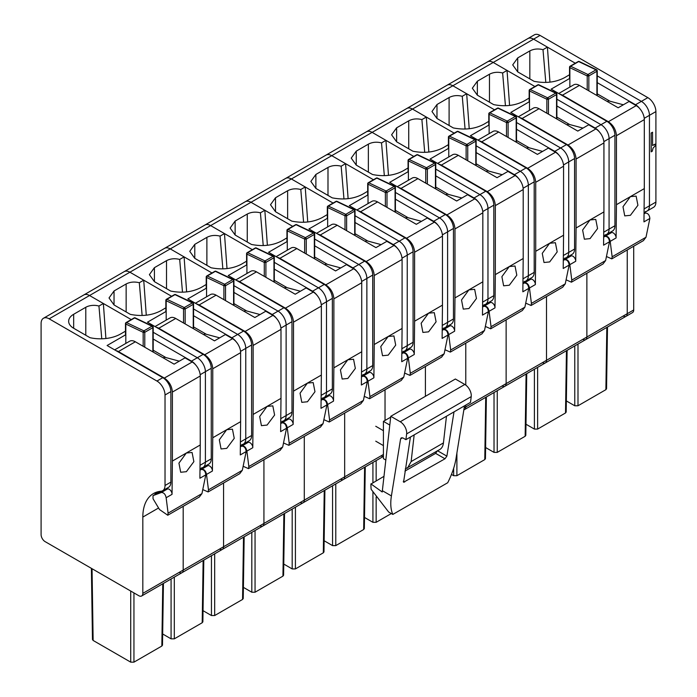 <?xml version="1.0" encoding="UTF-8"?>
<svg xmlns="http://www.w3.org/2000/svg" width="697" height="697" viewBox="0 0 697 697"><rect width="100%" height="100%" fill="white"/><g stroke="black" fill="none" stroke-linecap="round" stroke-linejoin="round"><path stroke-width="1.05" d="M644.324 208.769L649.447 205.815A11.422 6.595 60 0 1 647.077 211.043A11.422 6.595 60 0 1 645.413 211.557M655.903 202.086L649.447 205.815L649.447 115.319L655.903 111.59L655.903 202.086A11.422 6.595 60 0 1 653.542 207.314L647.077 211.043A11.422 6.595 60 0 0 649.447 205.815L649.447 115.319A11.422 6.595 60 0 0 641.371 101.37L597.251 75.895L641.371 101.37A11.422 6.595 60 0 1 649.447 115.319L644.228 118.324M571.296 65.527L575.295 63.218L533.588 39.145L540.044 35.416L647.835 97.641A11.422 6.595 60 0 1 655.903 111.59M43.458 318.259A11.422 6.595 60 0 1 49.165 318.825L156.956 381.05A11.422 6.595 60 0 1 165.023 394.99L165.023 485.495A11.422 6.595 60 0 1 162.662 490.714A11.422 6.595 60 0 1 160.99 491.237A51.378 29.666 60 0 0 153.462 493.554A51.378 29.666 60 0 0 142.868 515.092A51.378 29.666 60 0 0 142.824 517.078L142.824 593.374A5.707 3.293 60 0 1 141.639 595.987A5.707 3.293 60 0 1 138.79 595.708L45.131 541.639A5.707 3.293 60 0 1 41.097 534.643L41.097 323.486A11.422 6.595 60 0 1 43.458 318.259L527.882 38.579A11.422 6.595 60 0 1 533.588 39.145A11.422 6.595 60 0 0 527.882 38.579L534.338 34.85A11.422 6.595 60 0 1 540.044 35.416M464.185 407.841L465.77 406.926L465.77 405.096L465.77 406.926L506.135 383.62L506.135 319.879L506.135 383.62L546.509 360.314L546.509 296.573L546.509 360.314L586.874 337.008L586.874 273.268L586.874 337.008L627.239 313.694L627.239 249.962L627.239 313.694A5.707 3.293 60 0 1 626.063 316.307A5.707 3.293 60 0 1 623.205 316.029M655.049 144.14L652.601 145.551L652.523 132.23L651.146 133.022L651.146 151.815L652.253 151.266L653.072 148.052L655.049 146.048L655.049 144.14L652.601 145.464M633.704 309.965A5.707 3.293 60 0 1 632.519 312.578L626.063 316.307A5.707 3.293 60 0 0 627.239 313.694L633.704 309.965L633.704 246.233M651.146 133.022L651.225 151.859M652.601 132.273L651.225 133.066M607.488 327.032L606.556 388.76L605.885 389.675L577.996 405.776L574.764 405.776L566.347 400.923M556.877 105.961L595.151 128.056L601.006 124.676A11.422 6.595 60 0 1 609.073 138.625L614.928 135.244A11.422 6.595 60 0 0 606.86 121.295L551.153 89.138L569.867 78.334M606.86 121.295L601.006 124.676L556.877 99.201L601.006 124.676A11.422 6.595 60 0 1 609.073 138.625L609.073 229.121A11.422 6.595 60 0 1 606.712 234.349A11.422 6.595 60 0 1 605.04 234.863M530.922 88.833L534.921 86.524L493.223 62.451L533.588 39.145L547.415 47.126L549.959 82.133M487.508 61.885A11.422 6.595 60 0 1 493.223 62.451A11.422 6.595 60 0 0 487.508 61.885M463.836 409.967L464.585 409.54A5.707 3.293 60 0 0 465.77 406.926A5.707 3.293 60 0 1 464.585 409.54L504.959 386.234A5.707 3.293 60 0 0 506.135 383.62A5.707 3.293 60 0 1 504.959 386.234L545.324 362.928A5.707 3.293 60 0 0 546.509 360.314A5.707 3.293 60 0 1 545.324 362.928L585.689 339.613A5.707 3.293 60 0 0 586.874 337.008A5.707 3.293 60 0 1 585.689 339.613A5.707 3.293 60 0 1 582.84 339.334M639.855 108.715A11.422 6.595 60 0 0 635.516 104.75L597.251 82.655M547.415 47.126L542.998 49.679C538.154 48.459 533.763 48.877 529.833 50.916L517.723 57.903L512.704 64.899L517.723 71.887L534.033 81.305C545.498 83.579 555.701 82.351 564.64 77.62L569.536 74.727M603.951 232.075L614.928 225.741A11.422 6.595 60 0 1 612.567 230.968L606.712 234.349A11.422 6.595 60 0 0 609.073 229.121L609.073 138.625L603.863 141.63M614.928 225.741L614.928 135.244M542.998 49.679L545.812 82.429M610.023 101.222L597.251 93.842M597.094 70.484L596.911 71.277L597.094 70.484A1.141 0.863 130.9 0 0 596.04 69.839A1.141 0.662 60 0 1 596.911 71.277L596.911 95.515A1.141 0.662 180 0 0 597.251 95.053L597.251 70.815M596.702 69.848A1.141 0.714 115.5 0 0 596.597 69.778L579.242 61.51A1.141 0.714 115.5 0 0 578.676 61.571L570.608 66.232A1.141 0.714 115.5 0 0 569.867 67.67L569.867 66.738A1.141 0.662 60 0 1 570.102 66.215A1.141 0.662 60 0 1 570.608 66.232L587.963 74.501A1.141 0.714 115.5 0 0 587.222 75.938L588.608 76.043A1.141 0.601 -4.2 0 0 588.843 75.938L596.911 71.277M636.23 105.63L608.376 121.714C613.282 125.094 615.974 129.755 616.453 135.697L616.453 204.683L630.367 196.65L644.307 188.599L644.307 119.614A11.422 6.595 -120 0 0 636.23 105.63L629.06 101.492L618.161 107.782L579.407 85.409A11.422 6.595 -120 0 0 573.701 84.842L558.706 93.503M608.376 121.714L562.453 95.193L579.407 85.409M607.505 101.631L608.786 100.891L623.345 104.785M608.786 100.891A13.705 7.911 -120 0 0 608.533 100.821L607.322 101.527M559.935 94.208A11.422 6.595 60 0 1 562.453 95.193M644.307 188.599L643.958 221.881L649.865 218.466L645.997 237.241L643.392 240.639M606.747 256.653L611.8 258.875L612.149 256.784L610.189 241.371C609.5 237.947 607.915 236.196 605.44 236.109L611.461 232.632L605.928 234.802M611.461 232.632A3.999 2.309 60 0 1 614.527 233.983A3.999 2.309 60 0 1 616.096 237.956L616.453 204.683M644.22 213.718L645.335 213.073L644.228 213.517M630.376 196.641L636.126 196.101L637.921 205.275L630.419 215.312L624.739 215.887L622.996 206.756L630.376 196.641M645.335 213.073C647.94 213.116 649.447 214.911 649.865 218.466M605.44 236.109L603.855 236.719M567.114 350.338L566.182 412.066L565.511 412.981L537.622 429.082L534.399 429.082L525.982 424.229M516.512 129.267L554.786 151.362L560.632 147.982A11.422 6.595 60 0 1 568.708 161.931L574.563 158.55A11.422 6.595 60 0 0 566.487 144.61L510.779 112.444L529.502 101.64M566.487 144.61L560.632 147.982L516.512 122.506L560.632 147.982A11.422 6.595 60 0 1 568.708 161.931L568.708 252.427A11.422 6.595 60 0 1 566.347 257.655A11.422 6.595 60 0 1 564.675 258.169M490.557 112.139L494.556 109.83L452.85 85.757L493.223 62.451L507.041 70.432L509.585 105.439M447.143 85.191A11.422 6.595 60 0 1 452.85 85.757A11.422 6.595 60 0 0 447.143 85.191M545.324 362.928A5.707 3.293 60 0 1 542.466 362.64M507.041 70.432L502.633 72.985C497.789 71.765 493.398 72.183 489.468 74.222L477.358 81.209L472.339 88.205L477.358 95.193L493.668 104.611C505.125 106.885 515.327 105.656 524.275 100.926L529.162 98.033M563.585 255.381L574.563 249.047A11.422 6.595 60 0 1 572.202 254.274L566.347 257.655A11.422 6.595 60 0 0 568.708 252.427L568.708 161.931L563.498 164.936M574.563 249.047L574.563 158.55M502.633 72.985L505.438 105.735M595.151 128.056A11.422 6.595 60 0 1 599.49 132.021M569.658 124.528L556.877 117.148M556.729 93.79L556.546 94.583L556.729 93.79A1.141 0.863 130.9 0 0 555.666 93.145A1.141 0.662 60 0 1 556.546 94.583L556.546 118.821A1.141 0.662 180 0 0 556.877 118.359L556.877 94.121M556.337 93.154A1.141 0.714 115.5 0 0 556.232 93.084L538.868 84.816A1.141 0.714 115.5 0 0 538.311 84.877L530.234 89.538A1.141 0.714 115.5 0 0 529.502 90.976L529.502 90.044A1.141 0.662 60 0 1 529.737 89.521A1.141 0.662 60 0 1 530.234 89.538L547.598 97.807A1.141 0.714 115.5 0 0 546.857 99.244L548.234 99.349A1.141 0.601 -4.2 0 0 548.469 99.244L556.546 94.583M595.865 128.936L568.011 145.02C572.908 148.4 575.6 153.061 576.079 159.003L576.079 227.989L590.01 219.947L603.933 211.905L603.933 142.92A11.422 6.595 -120 0 0 595.865 128.936L588.695 124.798L577.796 131.088L539.042 108.715A11.422 6.595 -120 0 0 533.327 108.148L518.333 116.808M568.011 145.02L522.088 118.499L539.042 108.715M567.14 124.937L568.421 124.197L582.98 128.091M568.421 124.197A13.705 7.911 -120 0 0 568.16 124.127L566.949 124.833M519.561 117.514A11.422 6.595 60 0 1 522.088 118.499M603.933 211.905L603.585 245.187L609.492 241.772L605.623 260.547L603.018 263.945M566.382 279.959L571.435 282.18L571.784 280.089L569.824 264.677C569.127 261.253 567.55 259.502 565.067 259.415L571.096 255.938L565.555 258.108M571.096 255.938A3.999 2.309 60 0 1 574.162 257.289A3.999 2.309 60 0 1 575.731 261.262L576.079 227.989M603.855 237.032L604.97 236.379L603.855 236.823M590.01 219.947L595.761 219.407L597.556 228.581L590.045 238.618L584.374 239.202L582.622 230.062L589.993 219.956M604.97 236.379C607.566 236.422 609.073 238.217 609.492 241.772M565.067 259.415L563.49 260.025M526.749 373.653L525.817 435.372L525.146 436.287L497.257 452.388L494.025 452.388L485.617 447.535M476.147 152.573L514.412 174.668L520.267 171.288A11.422 6.595 60 0 1 528.343 185.236L534.198 181.856A11.422 6.595 60 0 0 526.122 167.916L470.414 135.749L489.128 124.946M526.122 167.916L520.267 171.288L476.147 145.821L520.267 171.288A11.422 6.595 60 0 1 528.343 185.236L528.343 275.733A11.422 6.595 60 0 1 525.974 280.961A11.422 6.595 60 0 1 524.301 281.475M450.192 135.445L454.183 133.144L412.485 109.063L452.85 85.757L466.676 93.738L469.22 128.745M406.778 108.497A11.422 6.595 60 0 1 412.485 109.063A11.422 6.595 60 0 0 406.778 108.497M504.959 386.234A5.707 3.293 60 0 1 502.101 385.946M466.676 93.738L462.259 96.291C457.415 95.071 453.033 95.489 449.095 97.528L436.984 104.515L431.974 111.511L436.984 118.499L453.294 127.917C464.76 130.191 474.962 128.962 483.91 124.232L488.797 121.339M523.22 278.695L534.198 272.353A11.422 6.595 60 0 1 531.828 277.58L525.974 280.961A11.422 6.595 60 0 0 528.343 275.733L528.343 185.236L523.125 188.242M534.198 272.353L534.198 181.856M462.259 96.291L465.073 129.041M554.786 151.362A11.422 6.595 60 0 1 559.116 155.326M529.284 147.834L516.512 140.454M516.364 117.096L516.181 117.889L516.364 117.096A1.141 0.863 130.9 0 0 515.301 116.451A1.141 0.662 60 0 1 516.181 117.889L516.181 142.127A1.141 0.662 180 0 0 516.512 141.665L516.512 117.427M508.104 137.466L508.104 122.55A1.141 0.601 -4.2 0 1 507.869 122.655A1.141 0.453 -109.6 0 0 507.224 121.112L515.301 116.451L497.937 108.183L489.869 112.844L507.224 121.112A1.141 0.662 60 0 1 508.104 122.55L516.181 117.889M507.869 122.655L506.492 122.55L506.492 136.534M489.128 133.667L489.128 113.35A1.141 0.662 60 0 1 489.364 112.827A1.141 0.662 60 0 1 489.869 112.844A1.141 0.714 115.5 0 0 489.128 114.282L506.492 122.55A1.141 0.714 115.5 0 1 507.224 121.112M555.492 152.242L527.638 168.325C532.543 171.706 535.235 176.367 535.714 182.309L535.714 251.295L549.628 243.262L563.568 235.211L563.568 166.226A11.422 6.595 -120 0 0 555.492 152.242L548.321 148.104L537.422 154.394L498.669 132.021A11.422 6.595 -120 0 0 492.962 131.454L477.968 140.114M527.638 168.325L481.714 141.813L498.669 132.021M526.766 148.243L528.056 147.503L542.606 151.406M528.056 147.503A13.705 7.911 -120 0 0 527.795 147.433L526.583 148.139M479.196 140.82A11.422 6.595 60 0 1 481.714 141.813M563.568 235.211L563.22 268.493L569.127 265.078L565.258 283.853L562.653 287.251M526.008 303.265L531.07 305.486L531.419 303.395L529.459 287.983C528.762 284.559 527.176 282.808 524.702 282.721L530.722 279.244L525.189 281.414M530.722 279.244A3.999 2.309 60 0 1 533.789 280.595A3.999 2.309 60 0 1 535.366 284.576L535.714 251.295M563.481 260.338L564.596 259.693L563.49 260.129M549.68 261.924L544.008 262.508L542.257 253.368L549.637 243.253L555.387 242.713L557.191 251.887L549.68 261.924M564.596 259.693C567.201 259.728 568.708 261.523 569.127 265.078M524.702 282.721L523.125 283.33M486.375 396.959L485.443 458.687L484.781 459.593L456.892 475.702L453.66 475.702L451.464 474.43M435.773 175.879L474.047 197.974L479.902 194.602A11.422 6.595 60 0 1 487.97 208.542L493.824 205.162A11.422 6.595 60 0 0 485.757 191.222L430.04 159.055L448.763 148.252M485.757 191.222L479.902 194.602L435.773 169.127L479.902 194.602A11.422 6.595 60 0 1 487.97 208.542L487.97 299.039A11.422 6.595 60 0 1 485.609 304.267A11.422 6.595 60 0 1 483.936 304.781M409.819 158.75L413.818 156.45L372.12 132.369L412.485 109.063L426.311 117.044L428.847 152.059M366.404 131.803A11.422 6.595 60 0 1 372.12 132.369A11.422 6.595 60 0 0 366.404 131.803M464.585 409.54A5.707 3.293 60 0 1 463.871 409.784M465.77 343.185L465.77 385.092L465.77 343.185M426.311 117.044L421.894 119.596C417.05 118.377 412.659 118.795 408.73 120.834L396.619 127.83L391.601 134.817L396.619 141.813L412.929 151.223C424.395 153.497 434.597 152.268 443.536 147.537L448.424 144.645M482.847 302.001L493.824 295.659A11.422 6.595 60 0 1 491.463 300.886L485.609 304.267A11.422 6.595 60 0 0 487.97 299.039L487.97 208.542L482.76 211.548M493.824 295.659L493.824 205.162M421.894 119.596L424.708 152.347M514.412 174.668A11.422 6.595 60 0 1 518.751 178.632M488.919 171.14L476.147 163.76M475.99 140.402L475.807 141.195L475.99 140.402A1.141 0.863 130.9 0 0 474.927 139.766A1.141 0.662 60 0 1 475.807 141.195L475.807 165.433A1.141 0.662 180 0 0 476.147 164.971L476.147 140.733M467.739 160.772L467.739 145.856A1.141 0.601 -4.2 0 1 467.504 145.969A1.141 0.453 -109.6 0 0 466.859 144.427L474.927 139.766L457.572 131.498L449.495 136.159L466.859 144.427A1.141 0.662 60 0 1 467.739 145.856L475.807 141.195M467.504 145.961L466.119 145.856L466.119 159.84M448.763 156.973L448.763 136.656A1.141 0.662 60 0 1 448.999 136.133A1.141 0.662 60 0 1 449.495 136.159A1.141 0.714 115.5 0 0 448.763 137.588L466.119 145.856A1.141 0.714 115.5 0 1 466.859 144.427M515.127 175.548L487.273 191.631C492.178 195.012 494.87 199.673 495.34 205.615L495.34 274.601L509.263 266.568L523.203 258.517L523.203 189.532A11.422 6.595 -120 0 0 515.127 175.548L507.956 171.41L497.057 177.7L458.304 155.326A11.422 6.595 -120 0 0 452.597 154.76L437.603 163.42M487.273 191.631L441.349 165.119L458.304 155.326M486.401 171.549L487.682 170.809L502.241 174.712M487.682 170.809A13.705 7.911 -120 0 0 487.43 170.739L486.21 171.445M438.822 164.126A11.422 6.595 60 0 1 441.349 165.119M523.203 258.517L522.846 291.799L528.753 288.384L524.885 307.168L522.288 310.557M485.643 326.571L490.697 328.792L491.045 326.701L489.085 311.289C488.397 307.865 486.811 306.114 484.337 306.027L490.357 302.55L484.816 304.72M490.357 302.55A3.999 2.309 60 0 1 493.424 303.901A3.999 2.309 60 0 1 494.992 307.882L495.34 274.601M523.116 283.644L524.231 282.999L523.116 283.435M509.272 266.559L515.022 266.019L516.817 275.193L509.315 285.23L503.635 285.814L501.892 276.674L509.272 266.559M524.231 282.999C526.827 283.034 528.343 284.829 528.753 288.384M484.337 306.027L482.751 306.636M395.408 199.185L433.673 221.28L439.528 217.908A11.422 6.595 60 0 1 447.605 231.848L453.459 228.468A11.422 6.595 60 0 0 445.383 214.528L389.675 182.361L408.39 171.558M445.383 214.528L439.528 217.908L395.408 192.433L439.528 217.908A11.422 6.595 60 0 1 447.605 231.848L447.605 322.345A11.422 6.595 60 0 1 445.244 327.573A11.422 6.595 60 0 1 443.571 328.087M369.454 182.056L373.453 179.756L331.746 155.675L372.12 132.369L385.938 140.35L388.482 175.365M326.039 155.109A11.422 6.595 60 0 1 331.746 155.675A11.422 6.595 60 0 0 326.039 155.109M425.405 366.491L425.405 396.314L425.405 366.491M385.938 140.35L381.529 142.902C376.685 141.691 372.294 142.101 368.365 144.14L356.254 151.136L351.236 158.123L356.254 165.119L372.555 174.529C384.021 176.803 394.223 175.574 403.171 170.843L408.059 167.951M442.482 325.307L453.459 318.965A11.422 6.595 60 0 1 451.09 324.192L445.244 327.573A11.422 6.595 60 0 0 447.605 322.345L447.605 231.848L442.386 234.854M453.459 318.965L453.459 228.468M381.529 142.902L384.335 175.653M474.047 197.974A11.422 6.595 60 0 1 478.377 201.938M448.546 194.446L435.773 187.066M435.625 163.708L435.442 164.501L435.625 163.708A1.141 0.863 130.9 0 0 434.562 163.072A1.141 0.662 60 0 1 435.442 164.501L435.442 188.739A1.141 0.662 180 0 0 435.773 188.277L435.773 164.039M427.366 184.078L427.366 169.162A1.141 0.601 -4.2 0 1 427.13 169.275A1.141 0.453 -109.6 0 0 426.486 167.733L434.562 163.072L417.207 154.804L409.13 159.465L426.486 167.733A1.141 0.662 60 0 1 427.366 169.162L435.442 164.501M427.13 169.266L425.754 169.162L425.754 183.145M408.39 180.279L408.39 159.962A1.141 0.662 60 0 1 408.634 159.439A1.141 0.662 60 0 1 409.13 159.465A1.141 0.714 115.5 0 0 408.39 160.894L425.754 169.162A1.141 0.714 115.5 0 1 426.486 167.733M474.753 198.854L446.899 214.937C451.804 218.318 454.496 222.979 454.975 228.921L454.975 297.907L468.907 289.865L482.829 281.823L482.829 212.838A11.422 6.595 -120 0 0 474.753 198.854L467.582 194.716L456.683 201.006L417.93 178.632A11.422 6.595 -120 0 0 412.223 178.066L397.229 186.726M446.899 214.937L400.975 188.425L417.93 178.632M446.036 194.855L447.317 194.114L461.876 198.018M447.317 194.114A13.705 7.911 -120 0 0 447.056 194.054L445.845 194.751M398.457 187.432A11.422 6.595 60 0 1 400.975 188.425M482.829 281.823L482.481 315.105L488.388 311.69L484.52 330.474L481.915 333.863M445.278 349.877L450.332 352.098L450.68 350.007L448.72 334.595C448.023 331.171 446.437 329.42 443.963 329.341L449.983 325.856L444.451 328.026M449.983 325.856A3.999 2.309 60 0 1 453.059 327.207A3.999 2.309 60 0 1 454.627 331.188L454.975 297.907M482.742 306.95L483.866 306.305L482.751 306.741M468.907 289.865L474.657 289.333L476.452 298.499L468.942 308.536L463.27 309.12L461.519 299.98L468.889 289.874M483.866 306.305C486.462 306.34 487.97 308.144 488.388 311.69M443.963 329.341L442.386 329.942M376.153 497.057L376.153 522.314L391.305 513.558M376.153 522.314L372.921 522.314L364.514 517.453M355.034 222.491L393.308 244.595L399.163 241.214A11.422 6.595 60 0 1 407.24 255.154L413.086 251.774A11.422 6.595 60 0 0 405.018 237.834L349.31 205.667L368.025 194.864M405.018 237.834L399.163 241.214L355.034 215.739L399.163 241.214A11.422 6.595 60 0 1 407.24 255.154L407.24 345.651A11.422 6.595 60 0 1 404.87 350.879A11.422 6.595 60 0 1 403.197 351.393M329.089 205.371L333.079 203.062L291.381 178.981L331.746 155.675L345.573 163.656L348.117 198.671M285.674 178.415A11.422 6.595 60 0 1 291.381 178.981A11.422 6.595 60 0 0 285.674 178.415M383.42 456.335A5.707 3.293 60 0 1 380.998 455.864M385.032 389.797L385.032 420.439L385.032 389.797M345.573 163.656L341.155 166.208C336.311 164.997 331.929 165.407 327.991 167.446L315.88 174.442L310.862 181.429L315.88 188.425L332.19 197.835C343.656 200.109 353.858 198.88 362.797 194.149L367.694 191.257M402.108 348.613L413.086 342.271A11.422 6.595 60 0 1 410.725 347.498L404.87 350.879A11.422 6.595 60 0 0 407.24 345.651L407.24 255.154L402.021 258.169M413.086 342.271L413.086 251.774M341.155 166.208L343.969 198.959M433.673 221.28A11.422 6.595 60 0 1 438.012 225.244M408.181 217.752L395.408 210.372M395.251 187.014L395.068 187.807L395.251 187.014A1.141 0.863 130.9 0 0 394.197 186.378A1.141 0.662 60 0 1 395.068 187.807L395.068 212.045A1.141 0.662 180 0 0 395.408 211.583L395.408 187.345M394.859 186.387A1.141 0.714 115.5 0 0 394.755 186.317L377.399 178.049A1.141 0.714 115.5 0 0 376.833 178.11L368.765 182.771A1.141 0.714 115.5 0 0 368.025 184.2L368.025 183.267A1.141 0.662 60 0 1 368.26 182.745A1.141 0.662 60 0 1 368.765 182.771L386.121 191.039A1.141 0.714 115.5 0 0 385.38 192.468L386.765 192.572A1.141 0.601 -4.2 0 0 387.001 192.468L395.068 187.807M434.388 222.16L406.534 238.243C411.439 241.624 414.131 246.285 414.61 252.227L414.61 321.212L428.55 313.171L442.464 305.129L442.464 236.144A11.422 6.595 -120 0 0 434.388 222.16L427.217 218.022L416.318 224.312L377.565 201.938A11.422 6.595 -120 0 0 371.858 201.372L356.864 210.032M406.534 238.243L360.61 211.731L377.565 201.938M405.663 218.161L406.952 217.42L421.502 221.324M406.952 217.42A13.705 7.911 -120 0 0 406.691 217.359L405.48 218.056M358.092 210.738A11.422 6.595 60 0 1 360.61 211.731M442.464 305.129L442.116 338.411L448.023 334.996L444.155 353.78L441.549 357.169M404.905 373.183L409.958 375.404L410.306 373.313L408.355 357.901C407.658 354.477 406.072 352.726 403.598 352.647L409.618 349.171L404.086 351.332M409.618 349.171A3.999 2.309 60 0 1 412.685 350.513A3.999 2.309 60 0 1 414.262 354.494L414.61 321.212M442.377 330.256L443.492 329.611L442.386 330.047M428.577 331.842L422.896 332.425L421.154 323.286L428.533 313.171L434.283 312.639L436.087 321.805L428.577 331.842M443.492 329.611C446.097 329.646 447.605 331.45 448.023 334.996M403.598 352.647L402.021 353.248M365.272 466.877L364.339 528.605L363.668 529.52L335.78 545.62L332.556 545.62L324.14 540.759M314.669 245.806L352.943 267.901L358.798 264.52A11.422 6.595 60 0 1 366.866 278.46L372.721 275.08A11.422 6.595 60 0 0 364.644 261.14L308.937 228.973L327.66 218.17M364.644 261.14L358.798 264.52L314.669 239.045L358.798 264.52A11.422 6.595 60 0 1 366.866 278.46L366.866 368.957A11.422 6.595 60 0 1 364.505 374.184A11.422 6.595 60 0 1 362.832 374.698M288.715 228.677L292.714 226.368L251.007 202.287L291.381 178.981L305.208 186.962L307.743 221.977M245.3 201.721A11.422 6.595 60 0 1 251.007 202.287A11.422 6.595 60 0 0 245.3 201.721M142.824 593.374L183.189 570.068L183.189 506.327L183.189 570.068L223.563 546.762L223.563 483.021L223.563 546.762L263.928 523.456L263.928 459.715L263.928 523.456L304.293 500.15L304.293 436.409L304.293 500.15L344.666 476.844L344.666 413.103L344.666 476.844A5.707 3.293 60 0 1 343.482 479.458A5.707 3.293 60 0 1 340.624 479.17M305.208 186.962L300.79 189.514C295.946 188.303 291.555 188.713 287.626 190.751L275.515 197.748L270.497 204.735L275.515 211.731L291.825 221.141C303.282 223.415 313.493 222.186 322.432 217.455L327.32 214.563M361.743 371.919L372.721 365.577A11.422 6.595 60 0 1 370.36 370.804L364.505 374.184A11.422 6.595 60 0 0 366.866 368.957L366.866 278.46L361.656 281.475M372.721 365.577L372.721 275.08M300.79 189.514L303.604 222.265M393.308 244.595A11.422 6.595 60 0 1 397.647 248.55M367.816 241.057L355.034 233.687M354.886 210.32L354.703 211.113L354.886 210.32A1.141 0.863 130.9 0 0 353.823 209.684A1.141 0.662 60 0 1 354.703 211.113L354.703 235.351A1.141 0.662 180 0 0 355.034 234.889L355.034 210.651M354.494 209.692A1.141 0.714 115.5 0 0 354.39 209.623L337.026 201.355A1.141 0.714 115.5 0 0 336.468 201.416L328.392 206.077A1.141 0.714 115.5 0 0 327.66 207.506L327.66 206.573A1.141 0.662 60 0 1 327.895 206.051A1.141 0.662 60 0 1 328.392 206.077L345.756 214.345A1.141 0.714 115.5 0 0 345.015 215.774L346.392 215.878A1.141 0.601 -4.2 0 0 346.627 215.774L354.703 211.113M394.023 245.466L366.169 261.549C371.065 264.93 373.758 269.591 374.237 275.533L374.237 344.518L402.091 328.444L402.091 259.45A11.422 6.595 -120 0 0 394.023 245.466L386.852 241.328L375.953 247.618L337.2 225.244A11.422 6.595 -120 0 0 331.484 224.678L316.49 233.338M366.169 261.549L320.245 235.037L337.2 225.244M365.298 241.467L366.578 240.726L381.137 244.63M366.578 240.726A13.705 7.911 -120 0 0 366.317 240.665L365.106 241.362M317.719 234.044A11.422 6.595 60 0 1 320.245 235.037M402.091 328.444L401.742 361.717L407.649 358.31L403.781 377.086L401.184 380.475M364.54 396.488L369.593 398.71L369.941 396.619L367.981 381.207C367.284 377.783 365.707 376.031 363.233 375.953L369.253 372.477L363.712 374.637M369.253 372.477A3.999 2.309 60 0 1 372.32 373.819A3.999 2.309 60 0 1 373.888 377.8L374.237 344.518M402.012 353.562L403.127 352.917L402.012 353.353M388.168 336.477L393.918 335.945L395.713 345.12L388.212 355.148L382.531 355.731L380.78 346.592L388.168 336.477M403.127 352.917C405.724 352.952 407.231 354.756 407.649 358.31M363.233 375.953L361.647 376.554M324.907 490.183L323.974 551.911L323.303 552.826L295.415 568.926L292.182 568.926L283.775 564.065M274.304 269.112L312.57 291.207L318.424 287.826A11.422 6.595 60 0 1 326.501 301.766L332.356 298.386A11.422 6.595 60 0 0 324.279 284.446L268.572 252.279L287.286 241.476M324.279 284.446L318.424 287.826L274.304 262.351L318.424 287.826A11.422 6.595 60 0 1 326.501 301.766L326.501 392.263A11.422 6.595 60 0 1 324.131 397.49A11.422 6.595 60 0 1 322.458 398.004M248.35 251.983L252.34 249.674L210.642 225.593L251.007 202.287L264.834 210.267L267.378 245.283M204.935 225.026A11.422 6.595 60 0 1 210.642 225.593A11.422 6.595 60 0 0 204.935 225.026M141.639 595.987L182.013 572.681A5.707 3.293 60 0 0 183.189 570.068A5.707 3.293 60 0 1 182.013 572.681L222.378 549.375A5.707 3.293 60 0 0 223.563 546.762A5.707 3.293 60 0 1 222.378 549.375L262.743 526.069A5.707 3.293 60 0 0 263.928 523.456A5.707 3.293 60 0 1 262.743 526.069L303.117 502.764A5.707 3.293 60 0 0 304.293 500.15A5.707 3.293 60 0 1 303.117 502.764A5.707 3.293 60 0 1 300.259 502.476M383.42 454.47L344.666 476.844A5.707 3.293 60 0 1 343.482 479.458L383.42 456.396M264.834 210.267L260.417 212.82C255.572 211.609 251.19 212.019 247.252 214.057L235.142 221.054L230.132 228.041L235.142 235.037L251.451 244.455C262.917 246.721 273.119 245.492 282.067 240.761L286.955 237.869M321.378 395.225L332.356 388.882A11.422 6.595 60 0 1 329.986 394.11L324.131 397.49A11.422 6.595 60 0 0 326.501 392.263L326.501 301.766L321.282 304.781M332.356 388.882L332.356 298.386M260.417 212.82L263.231 245.571M352.943 267.901A11.422 6.595 60 0 1 357.273 271.856M327.442 264.363L314.669 256.993M314.521 233.626L314.338 234.427L314.521 233.626A1.141 0.863 130.9 0 0 313.458 232.99A1.141 0.662 60 0 1 314.338 234.427L314.338 258.657A1.141 0.662 180 0 0 314.669 258.195L314.669 233.957M314.12 232.998A1.141 0.714 115.5 0 0 314.016 232.929L296.661 224.661A1.141 0.714 115.5 0 0 296.103 224.722L288.027 229.383A1.141 0.714 115.5 0 0 287.286 230.82L287.286 229.888A1.141 0.662 60 0 1 287.521 229.365A1.141 0.662 60 0 1 288.027 229.383L305.382 237.651A1.141 0.662 60 0 1 306.262 239.088L314.338 234.427M286.955 241.667L286.955 230.35A1.141 1.141 0 0 1 287.521 229.365L295.598 224.704A1.141 0.662 60 0 1 296.103 224.722L313.458 232.99L305.382 237.651A1.141 0.714 115.5 0 0 304.65 239.088L306.027 239.184A1.141 0.601 -4.2 0 0 306.262 239.088L306.262 253.996M353.649 268.772L325.795 284.855C330.7 288.236 333.393 292.897 333.872 298.839L333.872 367.824L361.726 351.75L361.726 282.755A11.422 6.595 -120 0 0 353.649 268.772L346.479 264.633L335.579 270.924L296.826 248.55A11.422 6.595 -120 0 0 291.119 247.984L276.125 256.644M325.795 284.855L279.872 258.343L296.826 248.55M324.924 264.773L326.213 264.032L340.763 267.936M326.213 264.032A13.705 7.911 -120 0 0 325.952 263.971L324.741 264.668M277.354 257.35A11.422 6.595 60 0 1 279.872 258.343M361.726 351.75L361.377 385.023L367.284 381.616L363.416 400.392L360.811 403.781M324.166 419.794L329.228 422.016L329.576 419.925L327.616 404.513C326.919 401.089 325.333 399.337 322.859 399.259L328.879 395.783L323.347 397.943M328.879 395.783A3.999 2.309 60 0 1 331.946 397.124A3.999 2.309 60 0 1 333.523 401.106L333.872 367.824M361.638 376.868L362.762 376.223L361.647 376.668M347.794 359.783L353.553 359.251L355.348 368.425L347.838 378.454L342.166 379.037L340.415 369.898L347.786 359.791M362.762 376.223C365.359 376.258 366.866 378.062 367.284 381.616M322.859 399.259L321.282 399.86M284.542 513.489L283.601 575.217L282.938 576.131L255.05 592.232L251.817 592.232L243.401 587.371M233.931 292.418L272.205 314.513L278.059 311.132A11.422 6.595 60 0 1 286.127 325.072L291.982 321.692A11.422 6.595 60 0 0 283.914 307.752L228.207 275.585L246.921 264.782M283.914 307.752L278.059 311.132L233.931 285.657L278.059 311.132A11.422 6.595 60 0 1 286.127 325.072L286.127 415.569A11.422 6.595 60 0 1 283.766 420.796A11.422 6.595 60 0 1 282.093 421.319M207.976 275.289L211.975 272.98L170.277 248.899L210.642 225.593L224.469 233.573L227.004 268.589M164.562 248.341A11.422 6.595 60 0 1 170.277 248.899A11.422 6.595 60 0 0 164.562 248.341M262.743 526.069A5.707 3.293 60 0 1 259.894 525.782M224.469 233.573L220.052 236.126C215.207 234.915 210.816 235.325 206.887 237.363L194.777 244.359L189.758 251.347L194.777 258.343L211.086 267.761C222.552 270.027 232.754 268.798 241.693 264.067L246.59 261.175M281.004 418.531L291.982 412.188A11.422 6.595 60 0 1 289.621 417.416L283.766 420.796A11.422 6.595 60 0 0 286.127 415.569L286.127 325.072L280.917 328.087M291.982 412.188L291.982 321.692M220.052 236.126L222.866 268.876M312.57 291.207A11.422 6.595 60 0 1 316.908 295.162M287.077 287.669L274.304 280.299M274.148 256.932L273.965 257.733L274.148 256.932A1.141 0.863 130.9 0 0 273.093 256.296A1.141 0.662 60 0 1 273.965 257.733L273.965 281.963A1.141 0.662 180 0 0 274.304 281.501L274.304 257.263M265.897 277.301L265.897 262.394A1.141 0.601 -4.2 0 1 265.662 262.499A1.141 0.453 -109.6 0 0 265.017 260.957A1.141 0.662 60 0 1 265.897 262.394L273.965 257.733M265.662 262.499L264.276 262.394L264.276 276.369M246.921 273.503L246.921 253.194A1.141 0.662 60 0 1 247.156 252.671A1.141 0.662 60 0 1 247.662 252.689L265.017 260.957L273.093 256.296L255.729 248.027L247.662 252.689A1.141 0.714 115.5 0 0 246.921 254.126L264.276 262.394A1.141 0.714 115.5 0 1 265.017 260.957M313.284 292.078L285.43 308.161C290.335 311.55 293.028 316.211 293.507 322.145L293.507 391.13L321.361 375.056L321.361 306.061A11.422 6.595 -120 0 0 313.284 292.078L306.114 287.939L295.214 294.23L256.461 271.856A11.422 6.595 -120 0 0 250.754 271.29L235.76 279.95M285.43 308.161L239.507 281.649L256.461 271.856M284.559 288.079L285.84 287.338L300.398 291.241M285.84 287.338A13.705 7.911 -120 0 0 285.587 287.277L284.376 287.974M236.989 280.656A11.422 6.595 60 0 1 239.507 281.649M321.361 375.056L321.003 408.329L326.919 404.922L323.042 423.698L320.446 427.087M283.801 443.1L288.854 445.322L289.203 443.231L287.242 427.819C286.554 424.395 284.968 422.643 282.494 422.565L288.514 419.089L282.982 421.249M288.514 419.089A3.999 2.309 60 0 1 291.581 420.43A3.999 2.309 60 0 1 293.149 424.412L293.507 391.13M321.273 400.174L322.389 399.529L321.273 399.973M307.473 401.76L301.792 402.343L300.05 393.204L307.421 383.097L313.18 382.557L314.974 391.731L307.473 401.76M322.389 399.529C324.994 399.564 326.501 401.367 326.919 404.922M282.494 422.565L280.908 423.175M244.168 536.795L243.236 598.523L242.565 599.437L214.676 615.538L211.452 615.538L203.036 610.677M193.566 315.724L231.84 337.818L237.686 334.438A11.422 6.595 60 0 1 245.762 348.378L251.617 344.998A11.422 6.595 60 0 0 243.541 331.058L187.833 298.891L206.556 288.088M243.541 331.058L237.686 334.438L193.566 308.963L237.686 334.438A11.422 6.595 60 0 1 245.762 348.378L245.762 438.875A11.422 6.595 60 0 1 243.401 444.102A11.422 6.595 60 0 1 241.728 444.625M167.611 298.595L171.61 296.286L129.903 272.205L170.277 248.899L184.095 256.888L186.639 291.895M124.197 271.647A11.422 6.595 60 0 1 129.903 272.205A11.422 6.595 60 0 0 124.197 271.647M222.378 549.375A5.707 3.293 60 0 1 219.52 549.097M184.095 256.888L179.687 259.432C174.842 258.221 170.451 258.631 166.522 260.669L154.412 267.665L149.393 274.653L154.412 281.649L170.721 291.067C182.178 293.332 192.381 292.104 201.328 287.373L206.216 284.481M240.639 441.837L251.617 435.503A11.422 6.595 60 0 1 249.247 440.722L243.401 444.102A11.422 6.595 60 0 0 245.762 438.875L245.762 348.378L240.552 351.393M251.617 435.503L251.617 344.998M179.687 259.432L182.492 292.182M272.205 314.513A11.422 6.595 60 0 1 276.543 318.468M246.703 310.975L233.931 303.604M233.783 280.238L233.6 281.039L233.783 280.238A1.141 0.863 130.9 0 0 232.72 279.602A1.141 0.662 60 0 1 233.6 281.039L233.6 305.277A1.141 0.662 180 0 0 233.931 304.807L233.931 280.569M225.523 300.616L225.523 285.7A1.141 0.601 -4.2 0 1 225.288 285.805A1.141 0.453 -109.6 0 0 224.643 284.263A1.141 0.662 60 0 1 225.523 285.7L233.6 281.039M225.288 285.805L223.911 285.7L223.911 299.684M206.556 296.809L206.556 276.5A1.141 0.662 60 0 1 206.791 275.977A1.141 0.662 60 0 1 207.288 275.995L224.643 284.263L232.72 279.602L215.364 271.333L207.288 275.995A1.141 0.714 115.5 0 0 206.556 277.432L223.911 285.7A1.141 0.714 115.5 0 1 224.643 284.263M272.919 315.384L245.065 331.467C249.962 334.856 252.654 339.517 253.133 345.451L253.133 414.436L267.064 406.403L280.987 398.362L280.987 329.367A11.422 6.595 -120 0 0 272.919 315.384L265.749 311.245L254.849 317.536L216.096 295.162A11.422 6.595 -120 0 0 210.381 294.604L195.387 303.256M245.065 331.467L199.133 304.955L216.096 295.162M244.194 311.385L245.475 310.644L260.033 314.547M245.475 310.644A13.705 7.911 -120 0 0 245.213 310.583L244.002 311.28M196.615 303.962A11.422 6.595 60 0 1 199.133 304.955M280.987 398.362L280.638 431.635L286.545 428.228L282.677 447.004L280.072 450.393M243.436 466.415L248.489 468.628L248.838 466.537L246.877 451.125C246.18 447.701 244.595 445.949 242.12 445.871L248.149 442.395L242.608 444.564M248.149 442.395A3.999 2.309 60 0 1 251.216 443.736A3.999 2.309 60 0 1 252.784 447.718L253.133 414.436M280.908 423.48L282.024 422.835L280.908 423.279M267.064 406.403L272.815 405.863L274.609 415.037L267.099 425.065L261.427 425.649L259.676 416.51L267.064 406.403M282.024 422.835C284.62 422.879 286.127 424.673 286.545 428.228M242.12 445.871L240.543 446.481M203.803 560.1L202.871 621.829L202.2 622.743L174.311 638.844L171.079 638.844L162.671 633.982M153.201 339.03L191.466 361.124L197.321 357.744A11.422 6.595 60 0 1 205.397 371.684L211.252 368.304A11.422 6.595 60 0 0 203.175 354.364L147.468 322.197L166.182 311.393M203.175 354.364L197.321 357.744L153.201 332.269L197.321 357.744A11.422 6.595 60 0 1 205.397 371.684L205.397 462.181A11.422 6.595 60 0 1 203.027 467.408A11.422 6.595 60 0 1 201.355 467.931M127.246 321.901L131.236 319.592L89.538 295.519L129.903 272.205L143.73 280.194L146.274 315.201M83.832 294.953A11.422 6.595 60 0 1 89.538 295.519A11.422 6.595 60 0 0 83.832 294.953M182.013 572.681A5.707 3.293 60 0 1 179.155 572.403M143.73 280.194L139.313 282.738C134.469 281.527 130.086 281.937 126.148 283.975L114.038 290.971L109.028 297.959L114.038 304.955L130.348 314.373C141.813 316.638 152.016 315.41 160.963 310.679L165.851 307.786M200.274 465.143L211.252 458.809A11.422 6.595 60 0 1 208.882 464.036L203.027 467.408A11.422 6.595 60 0 0 205.397 462.181L205.397 371.684L200.178 374.698M211.252 458.809L211.252 368.304M139.313 282.738L142.127 315.488M231.84 337.818A11.422 6.595 60 0 1 236.17 341.774M206.338 334.281L193.566 326.91M193.409 303.543L193.235 304.345L193.409 303.543A1.141 0.863 130.9 0 0 192.355 302.907A1.141 0.662 60 0 1 193.235 304.345L193.235 328.583A1.141 0.662 180 0 0 193.566 328.113L193.566 303.875M185.158 323.922L185.158 309.006A1.141 0.601 -4.2 0 1 184.923 309.111A1.141 0.453 -109.6 0 0 184.278 307.569A1.141 0.662 60 0 1 185.158 309.006L193.235 304.345M184.923 309.111L183.546 309.006L183.546 322.99M166.182 320.115L166.182 299.806A1.141 0.662 60 0 1 166.417 299.283A1.141 0.662 60 0 1 166.923 299.301L184.278 307.569L192.355 302.907L174.991 294.639L166.923 299.301A1.141 0.714 115.5 0 0 166.182 300.738L183.546 309.006A1.141 0.714 115.5 0 1 184.278 307.569M232.545 338.69L204.691 354.773C209.597 358.162 212.289 362.823 212.768 368.757L212.768 437.751L240.622 421.668L240.622 352.673A11.422 6.595 -120 0 0 232.545 338.69L225.375 334.551L214.476 340.85L175.722 318.468A11.422 6.595 -120 0 0 170.016 317.91L155.022 326.562M204.691 354.773L158.768 328.261L175.722 318.468M203.82 334.691L205.11 333.95L219.66 337.853M205.11 333.95A13.705 7.911 -120 0 0 204.848 333.889L203.637 334.586M156.25 327.268A11.422 6.595 60 0 1 158.768 328.261M240.622 421.668L240.273 454.941L246.18 451.534L242.312 470.309L239.707 473.699M203.062 489.721L208.124 491.934L208.473 489.843L206.512 474.43C205.815 471.006 204.23 469.255 201.755 469.177L207.776 465.701L202.243 467.87M207.776 465.701A3.999 2.309 60 0 1 210.843 467.042A3.999 2.309 60 0 1 212.419 471.024L212.768 437.751M240.535 446.786L241.65 446.141L240.543 446.585M226.691 429.709L232.441 429.169L234.244 438.343L226.734 448.371L221.062 448.955L219.311 439.824L226.682 429.709M241.65 446.141C244.255 446.185 245.762 447.979 246.18 451.534M201.755 469.177L200.178 469.787M163.429 583.406L162.497 645.134L161.835 646.049L133.946 662.15L130.714 662.15L93.137 640.456L92.466 639.532L91.394 568.343M105.9 338.507L103.365 303.5L89.538 295.519L49.165 318.825M125.477 331.092A34.258 19.777 180 0 1 125.103 331.38L120.59 333.985A28.542 16.484 180 0 1 89.983 337.679L73.673 328.261A17.129 9.889 180 0 1 68.654 321.265A17.129 9.889 180 0 1 73.673 314.277L85.783 307.281A11.422 6.595 180 0 1 98.948 306.044L103.365 303.5M125.817 334.699L107.094 345.512L162.802 377.669A11.422 6.595 60 0 1 170.878 391.609L170.878 482.115A11.422 6.595 60 0 1 168.517 487.342L162.662 490.714M98.948 306.044L101.762 338.794M191.466 361.124A11.422 6.595 60 0 1 195.805 365.08M156.668 492.718L155.039 493.659A51.378 29.666 60 0 1 156.555 492.16M165.973 357.587L153.201 350.216M153.044 326.858L152.861 327.651L153.044 326.858A1.141 0.863 130.9 0 0 151.981 326.213A1.141 0.662 60 0 1 152.861 327.651L152.861 351.889A1.141 0.662 180 0 0 153.201 351.419L153.201 327.181M144.784 347.228L144.784 332.312A1.141 0.601 -4.2 0 1 144.558 332.417A1.141 0.453 -109.6 0 0 143.913 330.875A1.141 0.662 60 0 1 144.784 332.312L152.861 327.651M144.558 332.417L143.173 332.312L143.173 346.296M125.817 343.429L125.817 323.112A1.141 0.662 60 0 1 126.052 322.589A1.141 0.662 60 0 1 126.549 322.606L143.913 330.875L151.981 326.213L134.626 317.945L126.549 322.606A1.141 0.714 115.5 0 0 125.817 324.044L143.173 332.312A1.141 0.714 115.5 0 1 143.913 330.875M192.18 361.996L164.326 378.079C169.232 381.468 171.915 386.129 172.394 392.062L172.394 461.057L186.317 453.024L200.248 444.974L200.248 375.988A11.422 6.595 -120 0 0 192.18 361.996L185.01 357.857L174.111 364.156L135.357 341.783A11.422 6.595 -120 0 0 129.642 341.216L114.656 349.868M164.326 378.079L118.403 351.567L135.357 341.783M163.455 358.005L164.736 357.256L179.295 361.159M164.736 357.256A13.705 7.911 -120 0 0 164.475 357.195L163.264 357.892M115.876 350.582A11.422 6.595 60 0 1 118.403 351.567M200.248 444.974L199.9 478.247L205.807 474.84L201.938 493.615L199.342 497.005M156.494 492.213L156.895 493.406M158.158 492.692A3.999 2.309 60 0 1 158.324 492.579A3.999 2.309 60 0 1 158.507 492.491L167.411 489.006A3.999 2.309 60 0 1 170.477 490.348A3.999 2.309 60 0 1 172.046 494.33L172.394 461.057M200.17 470.092L201.285 469.447L200.17 469.891M158.324 492.579L153 495.654L153.044 498.747L159.508 509.533L167.75 515.24L168.099 513.158L166.139 497.745C165.45 494.312 163.865 492.561 161.39 492.483L153.157 495.576L158.507 492.491M186.326 453.015L192.076 452.475L193.871 461.649L186.369 471.686L180.689 472.261L178.937 463.13L186.317 453.024M201.285 469.447C203.881 469.49 205.397 471.285 205.807 474.84M400.235 421.755A9.131 5.271 60 0 1 406.639 433.9A627.988 362.571 60 0 1 405.889 439.668L470.484 402.378A627.98 362.571 60 0 0 471.224 396.602A9.131 5.271 60 0 0 464.821 384.465L455.376 379.011L390.782 416.301L400.235 421.755L464.821 384.465M390.782 416.301L382.357 490.697L391.409 495.924L400.592 438.927L401.263 437.812L402.979 437.986L405.889 439.668M383.986 476.33L370.909 484.084A62.896 36.314 120 0 0 371.152 489.329L388.665 512.034L392.82 514.43L447.718 482.733C452.004 474.169 454.766 466.127 455.995 458.617L464.507 405.82M370.909 483.884L382.226 492.004L382.357 490.697M404.922 471.111L435.634 453.381L444.991 458.783L446.882 456.143L454.008 411.883M437.446 450.698L435.634 453.381M392.82 514.43C390.695 509.568 390.233 503.4 391.409 495.924M410.411 437.054L403.554 482.254L444.991 458.783M405.271 468.942L439.755 449.53A18.27 10.551 -120 0 0 443.44 442.926L446.463 416.24M385.824 460.055L383.42 458.661L383.42 421.371L389.797 425.057M407.457 468.175L411.143 461.571L414.166 434.884M390.686 417.181L383.42 421.371M375.753 426.268L383.42 430.694M375.753 441.184L383.42 445.61M635.516 104.75L647.835 97.641M606.826 327.416L605.885 389.675M577.996 344.065L577.996 405.776M574.764 345.93L574.764 405.776M517.723 71.887L517.723 57.903M529.833 50.916L529.833 78.883M588.608 76.043A1.141 0.453 -109.6 0 0 587.963 74.501L596.04 69.839L578.676 61.571A1.141 0.662 60 0 0 578.179 61.554L570.102 66.215A1.141 1.141 0 0 0 569.536 67.226L569.536 78.526M587.963 74.501A1.141 0.662 60 0 1 588.843 75.938L588.843 90.854M597.251 70.789A1.141 1.141 0 0 0 596.597 69.778A1.141 0.714 115.5 0 0 596.04 69.839M569.867 87.055L569.867 67.67L587.222 75.938L587.222 89.922M644.307 119.614L616.453 135.697M610.189 241.371L616.096 237.956M612.149 256.784L645.997 237.241M566.452 350.722L565.511 412.981M537.622 367.371L537.622 429.082M534.399 369.236L534.399 429.082M477.358 95.193L477.358 81.209M489.468 74.222L489.468 102.189M548.234 99.349A1.141 0.453 -109.6 0 0 547.598 97.807L555.666 93.145L538.311 84.877A1.141 0.662 60 0 0 537.805 84.86L529.737 89.521A1.141 1.141 0 0 0 529.162 90.532L529.162 101.832M547.598 97.807A1.141 0.662 60 0 1 548.469 99.244L548.469 114.16M556.877 94.104A1.141 1.141 0 0 0 556.232 93.084A1.141 0.714 115.5 0 0 555.666 93.145M529.502 110.361L529.502 90.976L546.857 99.244L546.857 113.228M603.933 142.92L576.079 159.003M569.824 264.677L575.731 261.262M571.784 280.089L605.623 260.547M526.087 374.028L525.146 436.287M497.257 390.677L497.257 452.388M494.025 392.542L494.025 452.388M436.984 118.499L436.984 104.515M449.095 97.528L449.095 125.495M515.963 116.46A1.141 0.714 115.5 0 0 515.301 116.451M516.512 117.41A1.141 1.141 0 0 0 515.858 116.39L498.503 108.122A1.141 0.714 115.5 0 0 497.937 108.183A1.141 0.662 60 0 0 497.44 108.166L489.364 112.827A1.141 1.141 0 0 0 488.797 113.838L488.797 125.138M563.568 166.226L535.714 182.309M529.459 287.983L535.366 284.576M531.419 303.395L565.258 283.853M485.722 397.334L484.781 459.593M456.892 453.094L456.892 475.702M453.66 468.288L453.66 475.702M396.619 141.813L396.619 127.83M408.73 120.834L408.73 148.801M475.598 139.766A1.141 0.714 115.5 0 0 474.927 139.766M476.147 140.716A1.141 1.141 0 0 0 475.493 139.696L458.138 131.428A1.141 0.714 115.5 0 0 457.572 131.498A1.141 0.662 60 0 0 457.075 131.472L448.999 136.133A1.141 1.141 0 0 0 448.424 137.143L448.424 148.444M523.203 189.532L495.34 205.615M489.085 311.289L494.992 307.882M491.045 326.701L524.885 307.168M356.254 165.119L356.254 151.136M368.365 144.14L368.365 172.107M435.233 163.072A1.141 0.714 115.5 0 0 434.562 163.072M435.773 164.022A1.141 1.141 0 0 0 435.12 163.011L417.764 154.743A1.141 0.714 115.5 0 0 417.207 154.804A1.141 0.662 60 0 0 416.701 154.778L408.634 159.439A1.141 1.141 0 0 0 408.059 160.449L408.059 171.75M482.829 212.838L454.975 228.921M448.72 334.595L454.627 331.188M450.68 350.007L484.52 330.474M376.153 460.595L376.153 480.852M372.921 462.459L372.921 482.716M372.921 492.213L372.921 522.314M315.88 188.425L315.88 174.442M327.991 167.446L327.991 195.413M387.001 207.384L387.001 192.468A1.141 0.662 60 0 0 386.121 191.039L394.197 186.378L376.833 178.11A1.141 0.662 60 0 0 376.336 178.083L368.26 182.745A1.141 1.141 0 0 0 367.694 183.755L367.694 195.055M395.408 187.327A1.141 1.141 0 0 0 394.755 186.317A1.141 0.714 115.5 0 0 394.197 186.378M368.025 203.585L368.025 184.2L385.38 192.468L385.38 206.451M442.464 236.144L414.61 252.227M408.355 357.901L414.262 354.494M410.306 373.313L444.155 353.78M364.609 467.26L363.668 529.52M335.78 483.901L335.78 545.62M332.556 485.765L332.556 545.62M275.515 211.731L275.515 197.748M287.626 190.751L287.626 218.719M346.627 230.69L346.627 215.774A1.141 0.662 60 0 0 345.756 214.345L353.823 209.684L336.468 201.416A1.141 0.662 60 0 0 335.963 201.389L327.895 206.051A1.141 1.141 0 0 0 327.32 207.061L327.32 218.361M355.034 210.633A1.141 1.141 0 0 0 354.39 209.623A1.141 0.714 115.5 0 0 353.823 209.684M327.66 226.891L327.66 207.506L345.015 215.774L345.015 229.757M402.091 259.45L374.237 275.533M367.981 381.207L373.888 377.8M369.941 396.619L403.781 377.086M324.244 490.566L323.303 552.826M295.415 507.207L295.415 568.926M292.182 509.071L292.182 568.926M235.142 235.037L235.142 221.054M247.252 214.057L247.252 242.025M314.669 233.939A1.141 1.141 0 0 0 314.016 232.929A1.141 0.714 115.5 0 0 313.458 232.99M287.286 250.197L287.286 230.82L304.65 239.088L304.65 253.063M361.726 282.755L333.872 298.839M327.616 404.513L333.523 401.106M329.576 419.925L363.416 400.392M283.879 513.872L282.938 576.131M255.05 530.513L255.05 592.232M251.817 532.377L251.817 592.232M194.777 258.343L194.777 244.359M206.887 237.363L206.887 265.33M273.755 256.304A1.141 0.714 115.5 0 0 273.093 256.296M274.304 257.245A1.141 1.141 0 0 0 273.651 256.235L256.296 247.966A1.141 0.714 115.5 0 0 255.729 248.027A1.141 0.662 60 0 0 255.233 248.01L247.156 252.671A1.141 1.141 0 0 0 246.59 253.673L246.59 264.973M321.361 306.061L293.507 322.145M287.242 427.819L293.149 424.412M289.203 443.231L323.042 423.698M243.506 537.178L242.565 599.437M214.676 553.819L214.676 615.538M211.452 555.683L211.452 615.538M154.412 281.649L154.412 267.665M166.522 260.669L166.522 288.636M233.39 279.61A1.141 0.714 115.5 0 0 232.72 279.602M233.931 280.551A1.141 1.141 0 0 0 233.286 279.541L215.922 271.272A1.141 0.714 115.5 0 0 215.364 271.333A1.141 0.662 60 0 0 214.859 271.316L206.791 275.977A1.141 1.141 0 0 0 206.216 276.979L206.216 288.279M280.987 329.367L253.133 345.451M246.877 451.125L252.784 447.718M248.838 466.537L282.677 447.004M203.141 560.484L202.2 622.743M174.311 577.125L174.311 638.844M171.079 578.989L171.079 638.844M114.038 304.955L114.038 290.971M126.148 283.975L126.148 311.942M193.017 302.916A1.141 0.714 115.5 0 0 192.355 302.907M193.566 303.857A1.141 1.141 0 0 0 192.912 302.846L175.557 294.578A1.141 0.714 115.5 0 0 174.991 294.639A1.141 0.662 60 0 0 174.494 294.622L166.417 299.283A1.141 1.141 0 0 0 165.851 300.285L165.851 311.585M240.622 352.673L212.768 368.757M206.512 474.43L212.419 471.024M208.473 489.843L242.312 470.309M162.776 583.79L161.835 646.049M133.946 592.912L133.946 662.15M130.714 591.047L130.714 662.15M92.048 568.726L93.137 640.456M156.956 381.05L162.802 377.669M142.824 517.078L158.498 508.026M165.023 485.495L170.878 482.115M165.023 394.99L170.878 391.609M73.673 328.261L73.673 314.277M85.783 307.281L85.783 335.257M152.652 326.222A1.141 0.714 115.5 0 0 151.981 326.213M153.201 327.163A1.141 1.141 0 0 0 152.547 326.152L135.183 317.884A1.141 0.714 115.5 0 0 134.626 317.945A1.141 0.662 60 0 0 134.129 317.928L126.052 322.589A1.141 1.141 0 0 0 125.477 323.591L125.477 334.891M200.248 375.988L172.394 392.062M166.139 497.745L172.046 494.33M168.099 513.158L201.938 493.615M161.39 492.483L167.411 489.006M406.639 433.9L471.224 396.602M402.57 437.786L400.592 438.927M403.275 481.313L404.617 482.089M437.585 450.785L446.882 456.143M443.44 442.926L411.143 461.571M585.689 339.613L626.063 316.307M644.246 212.681L647.077 211.043M579.242 61.51A1.141 1.141 0 0 0 578.179 61.554M611.8 258.875L643.531 240.552M603.872 235.987L606.712 234.349M538.868 84.816A1.141 1.141 0 0 0 537.805 84.86M571.435 282.18L603.166 263.858M563.507 259.293L566.347 257.655M498.503 108.122A1.141 1.141 0 0 0 497.44 108.166M531.07 305.486L562.793 287.164M523.142 282.599L525.974 280.961M458.138 131.428A1.141 1.141 0 0 0 457.075 131.472M490.697 328.792L522.428 310.47M482.768 305.905L485.609 304.267M417.764 154.743A1.141 1.141 0 0 0 416.701 154.778M450.332 352.098L482.063 333.776M442.403 329.211L445.244 327.573M377.399 178.049A1.141 1.141 0 0 0 376.336 178.083M409.967 375.404L441.689 357.082M402.038 352.516L404.87 350.879M337.026 201.355A1.141 1.141 0 0 0 335.963 201.389M369.593 398.71L401.324 380.388M303.117 502.764L343.482 479.458M361.665 375.822L364.505 374.184M296.661 224.661A1.141 1.141 0 0 0 295.598 224.704M329.228 422.016L360.959 403.702M321.3 399.128L324.131 397.49M256.296 247.966A1.141 1.141 0 0 0 255.233 248.01M288.854 445.322L320.585 427.008M280.926 422.434L283.766 420.796M215.922 271.272A1.141 1.141 0 0 0 214.859 271.316M248.489 468.628L280.22 450.314M240.561 445.74L243.401 444.102M175.557 294.578A1.141 1.141 0 0 0 174.494 294.622M208.124 491.934L239.846 473.62M200.196 469.046L203.027 467.408M135.183 317.884A1.141 1.141 0 0 0 134.129 317.928M167.75 515.24L199.481 496.926"/></g></svg>
